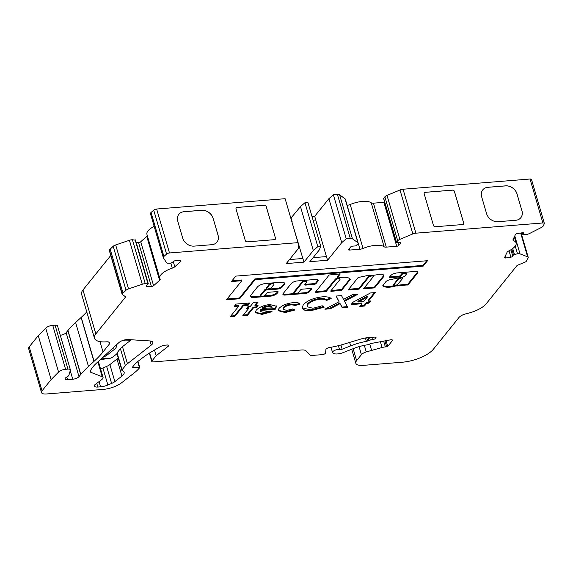 <?xml version="1.0" encoding="UTF-8"?>
<svg xmlns="http://www.w3.org/2000/svg" width="573" height="573" viewBox="0 0 573 573"><rect width="100%" height="100%" fill="white"/><g stroke="black" fill="none" stroke-linecap="round" stroke-linejoin="round"><path stroke-width="0.86" d="M294.056 293.197L293.842 292.466A2.478 0.938 -16.3 0 1 294.006 291.951L302.086 281.916A2.478 0.938 -16.3 0 1 304.628 280.691A2.478 0.938 -16.3 0 1 306.677 281.042L306.892 281.773A2.478 0.938 -16.3 0 1 306.727 282.296L304.714 284.781L305.151 285.103L314.735 284.33L315.773 283.893L317.943 281.2A4.541 1.726 163.7 0 0 318.244 280.254A4.541 1.726 163.7 0 0 315.551 279.459L297.652 280.899A5.121 1.948 163.7 0 0 291.199 283.599L283.162 293.569A3.911 1.483 163.7 0 0 282.904 294.386A3.911 1.483 163.7 0 0 285.225 295.066L305.294 293.455A3.331 1.268 163.7 0 0 309.484 291.7L311.862 288.756L311.426 288.441L301.842 289.207L300.804 289.644L298.64 292.323A2.478 0.938 -16.3 0 1 295.525 293.627A2.478 0.938 -16.3 0 1 294.056 293.197A2.478 0.938 -16.3 0 1 294.221 292.681L302.3 282.647A2.478 0.938 -16.3 0 1 304.843 281.422A2.478 0.938 -16.3 0 1 306.892 281.773M260.88 295.861A2.478 0.938 -16.3 0 1 261.044 295.346L264.97 290.475L266.008 290.038L277.067 289.15A4.126 1.569 163.7 0 0 282.267 286.98L284.194 284.588A6.117 2.321 163.7 0 0 284.602 283.306A6.117 2.321 163.7 0 0 280.971 282.245L265.994 283.449A6.819 2.593 163.7 0 0 257.399 287.037L250.616 295.46A4.126 1.569 163.7 0 0 250.344 296.32A4.126 1.569 163.7 0 0 250.623 296.699L251.282 297.172A4.126 1.569 163.7 0 0 253.445 297.509L270.392 296.148A5.365 2.041 163.7 0 0 277.153 293.326L278.055 292.209A1.647 0.623 163.7 0 0 278.163 291.865A1.647 0.623 163.7 0 0 277.182 291.578L269.074 292.23A1.647 0.623 163.7 0 0 266.997 293.097L265.471 294.988A2.478 0.938 -16.3 0 1 262.355 296.291A2.478 0.938 -16.3 0 1 260.88 295.861L260.665 295.131A2.478 0.938 -16.3 0 1 260.83 294.615L264.755 289.737L265.8 289.308L276.852 288.42A4.126 1.569 163.7 0 0 282.052 286.249L283.979 283.85A6.117 2.321 163.7 0 0 284.416 282.962M337.182 277.253L339.646 273.808M337.748 278.02L337.311 277.704L340.262 273.937L329.146 274.997L315.143 292.488L326.259 291.421L335.477 279.982A2.478 0.938 -16.3 0 1 338.02 278.757A2.478 0.938 -16.3 0 1 340.061 279.108A2.478 0.938 -16.3 0 1 339.896 279.624L330.678 291.07L331.115 291.385L341.737 290.182L350.354 279.38A14.067 5.343 163.7 0 0 337.991 277.977L337.748 278.02M398.701 277.891L393.2 285.06M393.336 285.504L394.088 285.762A9.992 3.796 163.7 0 0 397.497 284.631L403.005 278.048L402.339 277.769L398.772 278.757L393.336 285.504L393.121 284.767M401.508 277.289L389.096 279.939A5.966 2.263 163.7 0 0 386.052 281.436L382.836 285.526A11.639 4.419 163.7 0 0 389.59 287.18A11.639 4.419 163.7 0 0 395.52 286.006L408.076 284.853L417.302 273.407A4.319 1.64 163.7 0 0 417.882 272.196A4.319 1.64 163.7 0 0 415.618 271.423L397.483 272.884A5.386 2.048 163.7 0 0 390.471 275.899L389.268 277.389L389.704 277.704L399.288 276.938L400.326 276.501L401.823 274.653A2.478 0.938 -16.3 0 1 404.366 273.428A2.478 0.938 -16.3 0 1 406.407 273.779A2.478 0.938 -16.3 0 1 406.243 274.295L405.032 275.799A2.779 1.053 -16.3 0 1 401.508 277.289M382.957 285.225A11.639 4.419 163.7 0 0 389.375 286.45A11.639 4.419 163.7 0 0 393.422 285.791M384.676 202.176A1.647 0.623 -16.3 0 1 383.867 202.333L373.438 203.171A4.126 1.569 -16.3 0 1 371.261 202.821A16.502 6.267 163.7 0 0 362.544 201.417A16.502 6.267 163.7 0 0 350.203 204.511A4.126 1.569 -16.3 0 1 347.123 205.284M358.182 243.102L345.326 199.16A4.126 1.569 163.7 0 0 345.046 198.781L339.603 194.834A4.126 1.569 163.7 0 0 337.44 194.498L333.386 194.82L346.235 238.769L350.289 238.447A4.126 1.569 -16.3 0 1 352.459 238.783L357.896 242.73A4.126 1.569 -16.3 0 1 358.182 243.102A4.126 1.569 -16.3 0 1 357.903 243.969L355.661 245.903L352.71 246.139A1.647 0.623 163.7 0 0 350.633 247.006L348.671 249.441A1.647 0.623 163.7 0 0 348.556 249.785A1.647 0.623 163.7 0 0 349.537 250.072L359.966 249.234A4.126 1.569 163.7 0 0 363.053 248.46A16.502 6.267 -16.3 0 1 375.394 245.366A16.502 6.267 -16.3 0 1 384.111 246.77A4.126 1.569 163.7 0 0 386.288 247.121L396.717 246.283A1.647 0.623 163.7 0 0 398.794 245.416L400.756 242.981A1.647 0.623 163.7 0 0 400.871 242.637A1.647 0.623 163.7 0 0 399.89 242.35L396.452 242.443L397.712 240.767A4.126 1.569 -16.3 0 1 399.861 239.356L412.846 233.927A4.126 1.569 -16.3 0 1 415.898 233.175L542.882 222.969A2.478 0.938 -16.3 0 1 544.35 223.398A2.478 0.938 -16.3 0 1 544.307 223.721L543.247 225.97A4.126 1.569 -16.3 0 1 541.506 227.417L529.667 233.447A4.126 1.569 -16.3 0 1 526.666 234.407L522.927 234.78L523.615 233.232A1.647 0.623 163.7 0 0 523.643 233.018A1.647 0.623 163.7 0 0 522.662 232.731A1.647 0.623 163.7 0 0 522.397 232.76L517.34 233.562A1.647 0.623 163.7 0 0 515.442 234.529L513.043 239.607A4.126 1.569 163.7 0 0 512.978 240.144A4.126 1.569 163.7 0 0 513.609 240.703A16.502 6.267 -16.3 0 1 516.123 242.923A16.502 6.267 -16.3 0 1 508.767 250.953A4.126 1.569 163.7 0 0 506.998 252.421L504.598 257.499A1.647 0.623 163.7 0 0 504.569 257.714A1.647 0.623 163.7 0 0 505.816 257.965L510.88 257.162A1.647 0.623 163.7 0 0 512.771 256.203L513.451 254.763L517.512 253.789A4.126 1.569 -16.3 0 1 518.178 253.71A4.126 1.569 -16.3 0 1 520.019 253.875L527.626 256.819A4.126 1.569 -16.3 0 1 528.234 257.37A4.126 1.569 -16.3 0 1 528.17 257.907L526.193 261.431A1.647 0.623 -16.3 0 1 525.334 261.997L518.021 265.048A2.478 0.938 163.7 0 0 516.731 265.893L486.212 303.776A20.621 7.829 -16.3 0 1 466.709 313.617A8.251 3.13 163.7 0 0 458.909 317.557L433.403 349.208A24.746 9.397 -16.3 0 1 402.225 362.229L363.153 365.373A12.377 4.699 -16.3 0 1 355.812 363.218A12.377 4.699 -16.3 0 1 356.628 360.639L361.427 354.68A6.597 2.507 -16.3 0 1 366.247 351.915L382.076 347.503A8.251 3.13 -16.3 0 1 385.335 346.937L387.756 346.393L392.333 340.706A2.478 0.938 163.7 0 0 392.498 340.19A2.478 0.938 163.7 0 0 391.03 339.76A2.478 0.938 163.7 0 0 390.471 339.839L371.404 343.42A2.478 0.938 163.7 0 0 370.137 343.8L368.618 344.43A2.478 0.938 -16.3 0 1 367.143 344.846A24.746 9.397 163.7 0 0 353.598 348.506L343.256 352.574A8.251 3.13 -16.3 0 1 332.906 352.961A4.126 1.569 -16.3 0 1 332.548 352.538A4.126 1.569 -16.3 0 1 338.02 349.509A4.126 1.569 -16.3 0 1 339.531 349.58A2.478 0.938 163.7 0 0 342.16 349.215L350.64 345.877A33.821 12.842 -16.3 0 1 366.383 341.343A2.478 0.938 163.7 0 0 367.651 340.971L368.991 340.405A2.478 0.938 -16.3 0 1 370.258 340.033L373.138 339.488A2.478 0.938 163.7 0 0 375.687 338.263L375.859 338.056A2.478 0.938 163.7 0 0 376.017 337.54A2.478 0.938 163.7 0 0 374.549 337.11L368.475 337.597A16.502 6.267 163.7 0 0 360.295 339.195L343.521 344.266A41.249 15.664 -16.3 0 1 329.754 347.453A3.302 1.253 163.7 0 0 325.894 349.623L325.579 352.954A2.478 0.938 -16.3 0 1 322.284 354.63L311.691 355.482A2.478 0.938 -16.3 0 1 310.322 355.217L306.097 350.877A8.251 3.13 163.7 0 0 301.527 349.988L153.256 361.907A2.478 0.938 -16.3 0 1 151.788 361.477A2.478 0.938 -16.3 0 1 151.945 360.961L156.178 355.711L168.276 346.242A2.478 0.938 163.7 0 0 168.749 345.433A2.478 0.938 163.7 0 0 167.28 345.003L165.518 345.147A5.773 2.192 163.7 0 0 159.838 346.901L153.435 350.655A82.498 31.329 163.7 0 0 140.958 359.042L135.715 363.139L132.234 367.451L139.325 367.322L139.468 367.895A41.249 15.664 -16.3 0 1 134.304 372.844L121.655 382.735A16.502 6.267 -16.3 0 1 102.939 389.439L46.399 393.98A8.251 3.13 -16.3 0 1 41.5 392.548A8.251 3.13 -16.3 0 1 42.051 390.822L51.112 379.577L58.568 372.063A5.773 2.192 -16.3 0 1 65.594 369.299L67.929 369.112A4.126 1.569 163.7 0 1 70.379 369.829L57.522 325.879A4.126 1.569 163.7 0 0 55.08 325.163L52.745 325.349A5.773 2.192 163.7 0 0 45.718 328.121L38.255 335.628L29.194 346.873A8.251 3.13 163.7 0 0 28.65 348.599L41.5 392.548M86.774 311.913A123.739 46.993 -16.3 0 1 81.223 317.363A8.251 3.13 -16.3 0 1 81.094 317.478L93.951 361.427A8.251 3.13 163.7 0 0 94.072 361.312A123.739 46.993 163.7 0 0 103.011 351.958L109.386 344.044A5.773 2.192 163.7 0 0 109.772 342.84A5.773 2.192 163.7 0 0 106.42 341.83A20.621 7.829 -16.3 0 1 94.466 338.22A20.621 7.829 -16.3 0 1 95.827 333.916L125.294 297.351A2.478 0.938 163.7 0 0 125.458 296.835A2.478 0.938 163.7 0 0 125.286 296.613L122.221 294.393A1.647 0.623 -16.3 0 1 122.106 294.243A1.647 0.623 -16.3 0 1 122.221 293.892L126.039 290.225A4.126 1.569 -16.3 0 1 128.531 288.892L142.262 284.237A4.126 1.569 -16.3 0 1 144.654 283.728A4.126 1.569 -16.3 0 1 145.27 283.699L148.328 283.879L146.509 285.633A1.647 0.623 163.7 0 0 146.273 286.113A1.647 0.623 163.7 0 0 147.003 286.407L151.387 286.45A1.647 0.623 163.7 0 0 153.585 285.705L159.602 280.333A4.126 1.569 163.7 0 0 160.189 279.144A4.126 1.569 163.7 0 0 160.111 278.972A16.502 6.267 -16.3 0 1 159.781 278.277A16.502 6.267 -16.3 0 1 172.265 268.135A4.126 1.569 163.7 0 0 174.794 266.789L180.81 261.417A1.647 0.623 163.7 0 0 181.047 260.944A1.647 0.623 163.7 0 0 180.316 260.651L175.94 260.6A1.647 0.623 163.7 0 0 175.689 260.615A1.647 0.623 163.7 0 0 173.741 261.352L170.94 263.236L168.24 263.215A4.126 1.569 -16.3 0 1 166.485 262.635L163.384 257.807A4.126 1.569 -16.3 0 1 163.312 257.649A4.126 1.569 -16.3 0 1 163.899 256.453L166.571 254.075A2.478 0.938 -16.3 0 1 169.493 252.972L297.981 242.651L298.648 248.202L286.264 263.573L303.955 262.148L313.316 250.53L317.814 246.662L320.765 246.426L319.218 250.057L309.85 261.675L327.548 260.257L341.744 242.637L346.235 238.769M135.357 240.166L132.413 239.75A4.126 1.569 163.7 0 0 131.797 239.779A4.126 1.569 163.7 0 0 129.412 240.288L115.674 244.943A4.126 1.569 163.7 0 0 113.189 246.275L109.364 249.95A1.647 0.623 163.7 0 0 109.257 250.294L122.106 294.243M231.406 281.551L241.813 280.713L226.435 299.801L239.7 298.734L255.078 279.645L423.161 266.137L427.537 260.708L235.782 276.114L231.406 281.551M339.08 301.735L336.072 296.048L341.529 295.611L343.521 299.393L352.316 294.744L357.781 294.307L344.531 301.305L347.747 307.379L342.289 307.823L340.09 303.647L330.385 308.775L324.92 309.212L339.08 301.735L336.236 296.033M293.39 302.623C296.929 302.329 299.185 302.809 300.145 304.07L295.446 305.452L291.65 304.807C288.018 305.187 285.333 306.283 283.592 308.095L283.126 309.427L286.923 310.38L292.509 308.99L295.088 309.957L285.254 312.557L278.22 310.716L278.972 308.453C282.167 305.259 286.973 303.318 293.39 302.623M250.451 306.233L253.567 302.365L258.194 301.992L255.078 305.86L258.058 305.624L256.432 307.637L253.452 307.88L247.357 315.451L242.723 315.823L248.825 308.253L246.505 308.439L248.13 306.419L250.451 306.233M373.073 276.96L363.547 288.778L374.606 287.89L383.552 276.788A6.897 2.621 163.7 0 0 383.889 275.506A6.897 2.621 163.7 0 0 377.12 274.768A42.022 15.958 163.7 0 0 371.877 275.634L369.8 275.061L358.154 277.511L348.069 290.024L359.128 289.136L368.647 277.318A2.478 0.938 -16.3 0 1 371.189 276.093A2.478 0.938 -16.3 0 1 373.238 276.444A2.478 0.938 -16.3 0 1 373.073 276.96M118.905 342.59A6.597 2.507 -16.3 0 1 128.216 339.567L149.739 340.921A8.251 3.13 -16.3 0 1 152.833 342.382A8.251 3.13 -16.3 0 1 151.251 345.096L127.45 363.712A16.502 6.267 163.7 0 0 125.38 365.696L122.049 369.821A2.478 0.938 163.7 0 0 121.891 370.344A2.478 0.938 163.7 0 0 122.257 370.674L122.457 370.745A11.546 4.383 -16.3 0 1 124.155 372.278A11.546 4.383 -16.3 0 1 121.949 376.081L114.879 381.611A8.251 3.13 -16.3 0 1 111.613 383.444L107.882 385.006A9.899 3.76 -16.3 0 1 100.569 386.825L97.84 387.04A5.773 2.192 -16.3 0 1 94.409 386.037A5.773 2.192 -16.3 0 1 94.789 384.834L101.715 379.591A5.773 2.192 163.7 0 0 103.068 377.507A5.773 2.192 163.7 0 0 102.216 376.74L91.136 372.457A5.773 2.192 -16.3 0 1 90.283 371.691A5.773 2.192 -16.3 0 1 90.376 370.932L90.484 370.71A49.5 18.794 -16.3 0 1 96.336 363.296L118.905 342.59M93.951 361.427L88.464 366.455A123.739 46.993 163.7 0 0 80.8 374.405A2.478 0.938 -16.3 0 1 80.693 374.52L78.988 376.64A4.949 1.877 -16.3 0 1 72.75 379.24L67.593 379.655A4.126 1.569 -16.3 0 1 65.143 378.939A4.126 1.569 -16.3 0 1 66.876 376.991A4.949 1.877 163.7 0 0 68.946 375.107L70.372 370.215A4.126 1.569 163.7 0 0 70.379 369.829M234.199 306.44L236.09 304.084L249.986 302.967L248.088 305.323L243.461 305.696L234.787 316.461L230.153 316.833L238.826 306.068L234.199 306.44M275.577 308.833L275.205 309.277L260.335 310.473L260.163 311.476L263.695 312.407L268.923 311.053L272.046 311.676L262.019 314.427L255.329 312.657L256.138 310.308C259.025 307.2 263.58 305.273 269.797 304.521L276.508 306.276L275.577 308.833L275.362 308.102L274.99 308.546L275.205 309.277M322.277 296.843C326.653 296.542 329.625 297.115 331.18 298.569L326.452 300.496C325.357 299.45 323.265 299.027 320.2 299.213C314.62 299.908 310.523 301.642 307.902 304.421L307.099 306.691L312.965 308.288L322.212 305.76L324.089 307.257L311.089 310.638L304.958 310.351L302.071 308.231L303.267 304.8C307.321 300.539 313.66 297.881 322.277 296.843M352.997 302.215L370.466 292.968L375.294 292.581L368.382 301.162L370.695 300.975L368.933 303.16L366.62 303.346L364.449 306.039L359.823 306.412L361.993 303.719L351.077 304.6L352.997 302.215M544.35 223.398L531.5 179.449A2.478 0.938 163.7 0 0 530.032 179.02L403.048 189.226A4.126 1.569 163.7 0 0 399.997 189.985L387.011 195.407A4.126 1.569 163.7 0 0 384.863 196.818L383.738 198.609M81.094 317.478L75.615 322.506A123.739 46.993 163.7 0 0 67.951 330.456A2.478 0.938 -16.3 0 1 67.843 330.578L66.139 332.691A4.949 1.877 -16.3 0 1 60.265 335.255M110.775 255.472L82.978 289.967A20.621 7.829 163.7 0 0 81.617 294.278L94.466 338.22M147.311 235.646A4.126 1.569 -16.3 0 1 146.752 236.391L140.729 241.756A1.647 0.623 -16.3 0 1 138.53 242.501L136.224 242.479M154.166 226.364A16.502 6.267 163.7 0 0 146.932 234.328L159.781 278.277M297.981 242.651L285.125 198.702L156.644 209.023A2.478 0.938 163.7 0 0 153.714 210.126L151.05 212.504A4.126 1.569 163.7 0 0 150.463 213.7L163.312 257.649M320.765 246.426L307.909 202.477L304.965 202.713L300.467 206.581L290.84 218.227M333.386 194.82L328.888 198.688L314.692 216.308L312.02 216.522M116.104 345.161A11.546 4.383 -16.3 0 1 116.391 345.727A11.546 4.383 -16.3 0 1 114.185 349.53L107.115 355.059A8.251 3.13 -16.3 0 1 103.849 356.893L102.868 357.301M101.127 358.899L110.961 358.111A16.502 6.267 163.7 0 0 113.891 356.184L117.028 353.727M129.992 340.799L124.47 340.899L125.38 339.775M118.239 357.867A11.546 4.383 -16.3 0 1 116.971 359.049L109.894 364.578A8.251 3.13 -16.3 0 1 106.635 366.412L102.904 367.973A9.899 3.76 -16.3 0 1 101.077 368.654L100.554 368.926M131.31 339.768L122.464 346.679A16.502 6.267 163.7 0 0 120.402 348.663L117.071 352.796A2.478 0.938 163.7 0 0 116.906 353.312L121.891 370.344M462.612 224.544L435.337 226.736A1.647 1.339 -141.1 0 1 433.432 225.39L424.221 193.896A1.647 1.339 -141.1 0 1 425.266 192.313L452.541 190.121A1.647 1.339 -141.1 0 1 454.446 191.468L463.657 222.961A1.647 1.339 -141.1 0 1 462.612 224.544M521.96 210.778A9.899 8.036 -141.1 0 1 520.828 217.704A9.899 8.036 -141.1 0 1 515.686 220.283L497.994 221.701A9.899 8.036 -141.1 0 1 486.577 213.622L481.649 196.775A9.899 8.036 -141.1 0 1 482.788 189.856A9.899 8.036 -141.1 0 1 487.931 187.278L505.622 185.853A9.899 8.036 -141.1 0 1 517.039 193.932L521.931 210.814A9.899 8.036 -141.1 0 1 520.807 217.719M213.135 218.356L218.055 235.202A9.899 8.036 -141.1 0 1 216.923 242.121A9.899 8.036 -141.1 0 1 211.781 244.7L194.089 246.125A9.899 8.036 -141.1 0 1 182.672 238.046L177.745 221.199A9.899 8.036 -141.1 0 1 178.883 214.273A9.899 8.036 -141.1 0 1 184.026 211.695L201.717 210.277A9.899 8.036 -141.1 0 1 213.135 218.356L218.026 235.238A9.899 8.036 -141.1 0 1 216.909 242.143M275.491 238.082A1.647 1.339 -141.1 0 1 274.446 239.664L247.171 241.856A1.647 1.339 -141.1 0 1 245.265 240.51L236.055 209.016A1.647 1.339 -141.1 0 1 237.1 207.433L264.375 205.241A1.647 1.339 -141.1 0 1 266.28 206.588L275.455 238.124A1.647 1.339 -141.1 0 1 275.284 239.256M328.888 198.688L341.744 242.637M110.961 358.111L100.296 359.665M303.955 262.148L302.888 258.487L289.494 259.562M291.908 221.887L302.845 258.495M291.105 218.206L292.173 221.866M313.087 220.182L315.766 219.968L314.692 216.308M327.548 260.257L326.474 256.589L313.08 257.671M304.965 202.713L317.814 246.662M300.467 206.581L313.316 250.53M156.178 355.711L154.509 350.017M51.112 379.577L38.255 335.628M94.072 361.312L81.223 317.363M122.973 292.953L110.123 249.004M315.766 219.968L313.102 220.218M315.737 220.003L326.431 256.597M178.869 214.295A9.899 8.036 -141.1 0 1 183.99 211.738L201.689 210.312A9.899 8.036 -141.1 0 1 213.099 218.392M236.226 207.884A1.647 1.339 -141.1 0 1 237.072 207.469L264.346 205.277A1.647 1.339 -141.1 0 1 266.252 206.624L275.455 238.124M424.4 192.757A1.647 1.339 -141.1 0 1 425.238 192.349L452.512 190.157A1.647 1.339 -141.1 0 1 454.418 191.504L463.629 222.997A1.647 1.339 -141.1 0 1 463.45 224.136M482.774 189.871A9.899 8.036 -141.1 0 1 487.895 187.314L505.587 185.888A9.899 8.036 -141.1 0 1 517.004 193.968L521.931 210.814M371.562 350.225L369.735 343.965M67.843 330.578L80.693 374.52M249.126 303.038L247.873 304.592L248.088 305.323M247.873 304.592L243.246 304.958L243.461 305.696M243.246 304.958L234.572 315.723L234.787 316.461M234.572 315.723L230.797 316.031M234.844 305.638L238.612 305.33L238.826 306.068M397.204 285.275L407.861 284.122L417.087 272.676L417.302 273.407M417.087 272.676A4.319 1.64 163.7 0 0 417.66 271.86M396.086 285.161L397.118 284.989L397.333 285.719M397.039 285.089L397.254 285.82M389.611 276.967L399.073 276.207L400.112 275.771L401.609 273.915A2.478 0.938 -16.3 0 1 404.151 272.698A2.478 0.938 -16.3 0 1 406.193 273.049L406.407 273.779M348.713 289.222L358.913 288.398L368.432 276.587A2.478 0.938 -16.3 0 1 370.924 275.369M372.808 275.455A2.478 0.938 -16.3 0 1 373.023 275.713L373.238 276.444M358.913 288.398L359.128 289.136M364.199 287.975L374.391 287.159L383.337 276.05L383.552 276.788M383.337 276.05A6.897 2.621 163.7 0 0 383.709 275.162M374.391 287.159L374.606 287.89M315.544 291.886L326.044 290.69L335.262 279.252A2.478 0.938 -16.3 0 1 337.805 278.027A2.478 0.938 -16.3 0 1 339.846 278.378L340.061 279.108M331.022 290.64L341.522 289.444L350.01 278.908M263.988 295.912L270.177 295.417A5.365 2.041 163.7 0 0 276.938 292.595L277.74 291.593M250.351 295.919A4.126 1.569 163.7 0 0 250.408 295.962L251.067 296.442A4.126 1.569 163.7 0 0 253.23 296.778L261.145 296.141M273.98 284.172A2.536 0.967 163.7 0 0 271.616 283.864A2.536 0.967 163.7 0 0 269.131 285.311L266.33 288.792L266.76 289.107L270.75 288.434L273.55 284.96A2.536 0.967 163.7 0 0 273.98 284.172L273.765 283.434A2.536 0.967 163.7 0 0 271.401 283.134A2.536 0.967 163.7 0 0 268.916 284.58L266.201 288.348M268.916 284.58L269.131 285.311M257.334 302.064L254.863 305.13L255.078 305.86M257.198 305.688L256.217 306.906L256.432 307.637M256.217 306.906L253.237 307.149L253.452 307.88M253.237 307.149L247.142 314.713L247.357 315.451M247.142 314.713L243.367 315.021M247.149 307.637L248.61 307.522L248.825 308.253M274.99 308.546L260.121 309.742L260.335 310.473M260.121 309.742L260.163 311.476M270.821 311.433L261.804 313.696L262.019 314.427M261.804 313.696L255.264 312.271M276.351 305.925L275.362 308.102M271.867 307.064C271.867 306.032 270.692 305.602 268.336 305.774L264.554 306.569L261.94 307.866L262.155 308.596L272.082 307.801L271.853 306.655M264.554 306.569L264.769 307.307L262.155 308.596M268.336 305.774L268.551 306.512L264.769 307.307M272.082 307.801C272.082 306.77 270.907 306.34 268.551 306.512M299.543 303.454L295.231 304.714L295.446 305.452M295.231 304.714L291.435 304.077L291.65 304.807M291.435 304.077C287.804 304.456 285.118 305.552 283.384 307.364L283.592 308.095M283.384 307.364L283.126 309.427M294.099 309.585L285.039 311.827L285.254 312.557M285.039 311.827L278.163 310.351M330.499 298.024L326.238 299.758L326.452 300.496M326.238 299.758C325.142 298.719 323.057 298.289 319.985 298.483L320.2 299.213M319.985 298.483C314.405 299.178 310.308 300.911 307.687 303.69L307.902 304.421M307.687 303.69L307.099 306.691M323.874 306.519L310.874 309.907L311.089 310.638M310.874 309.907L301.992 307.844M355.89 294.458L344.323 300.567L344.531 301.305M347.367 306.662L342.074 307.085L342.289 307.823M342.074 307.085L340.09 303.647M339.875 302.916L330.17 308.045L330.385 308.775M330.17 308.045L326.596 308.331M374.434 292.653L368.167 300.431L368.382 301.162M369.836 301.04L368.718 302.429L368.933 303.16M368.718 302.429L366.405 302.616L366.62 303.346M366.405 302.616L364.235 305.309L364.449 306.039M364.235 305.309L360.467 305.61M351.722 303.797L361.778 302.988L361.993 303.719M367.35 297.065L367.135 296.334L357.824 301.262L358.039 301.992L363.755 301.534L367.35 297.065L358.039 301.992M296.75 293.39L305.08 292.717A3.331 1.268 163.7 0 0 309.27 290.969L311.304 288.448M282.919 293.985A3.911 1.483 163.7 0 0 285.01 294.336L294.543 293.569M305.058 284.358L314.52 283.599L315.558 283.162L317.736 280.469A4.541 1.726 163.7 0 0 318.029 279.918M227.08 298.999L239.485 298.003L254.863 278.915L422.946 265.406L426.677 260.772M422.946 265.406L423.161 266.137M254.863 278.915L255.078 279.645M239.485 298.003L239.7 298.734M232.051 280.749L241.598 279.982L241.813 280.713M294.006 291.951L294.221 292.681M260.83 294.615L261.044 295.346M337.096 276.967L337.311 277.704M395.349 285.404L395.52 286.006M384.111 246.77L371.261 202.821M520.019 253.875L514.776 235.947M145.27 283.699L132.413 239.75M339.531 349.58L338.392 345.684M90.57 370.53L91.136 372.457M97.868 361.885L102.216 376.74M96.701 383.158L97.84 387.04M99.014 381.511L100.569 386.825M102.904 367.973L107.882 385.006M106.635 366.412L111.613 383.444M109.894 364.578L114.879 381.611M116.971 359.049L121.949 376.081M117.071 352.796L122.049 369.821M120.402 348.663L125.38 365.696M122.464 346.679L127.45 363.712M150.04 340.942L151.251 345.096M542.882 222.969L530.032 179.02M415.898 233.175L403.048 189.226M169.493 252.972L156.644 209.023M412.846 233.927L399.997 189.985M166.571 254.075L153.714 210.126M342.16 349.215L340.928 345.018M350.64 345.877L349.63 342.418M366.383 341.343L365.402 337.984M367.651 340.971L366.72 337.784M368.991 340.405L368.174 337.626M370.258 340.033L369.521 337.511M373.138 339.488L372.486 337.275M375.687 338.263L375.358 337.132M375.859 338.056L375.601 337.196M151.945 360.961L149.617 352.975M168.276 346.242L167.918 345.003M139.325 367.322L137.656 361.62M42.051 390.822L29.194 346.873M58.568 372.063L45.718 328.121M65.594 369.299L52.745 325.349M55.08 325.163L67.929 369.112M103.011 351.958L99.989 341.623M109.386 344.044L108.798 342.031M95.827 333.916L82.978 289.967M125.294 297.351L125.014 296.42M122.221 293.892L109.364 249.95M126.039 290.225L113.189 246.275M128.531 288.892L115.674 244.943M142.262 284.237L129.412 240.288M147.963 283.728L135.113 239.779M147.003 286.407L146.724 285.44M151.387 286.45L138.53 242.501M153.585 285.705L140.729 241.756M159.602 280.333L146.752 236.391M172.265 268.135L170.833 263.236M174.794 266.789L173.311 261.732M180.81 261.417L180.595 260.672M163.899 256.453L151.05 212.504M345.046 198.781L357.896 242.73M339.603 194.834L352.459 238.783M337.44 194.498L350.289 238.447M349.537 250.072L349.172 248.818M359.966 249.234L358.197 243.181M363.053 248.46L350.203 204.511M386.288 247.121L373.438 203.171M396.717 246.283L383.867 202.333M398.794 245.416L397.941 242.501M513.609 240.703L513.193 239.292M505.816 257.965L505.264 256.081M356.628 360.639L353.133 348.685M361.427 354.68L359.078 346.636M366.247 351.915L364.328 345.34M382.076 347.503L380.386 341.73M385.335 346.937L383.638 341.121M386.718 346.823L384.977 340.871M387.756 346.393L386.08 340.663M392.333 340.706L392.082 339.846M66.819 377.02L67.593 379.655M70.243 370.652L72.75 379.24M66.139 332.691L78.988 376.64M67.951 330.456L80.8 374.405M75.615 322.506L88.464 366.455M113.583 347.474L114.185 349.53M106.728 353.756L107.115 355.059M103.734 356.506L103.849 356.893M527.626 256.819L520.671 233.032M517.512 253.789L515.256 246.075M514.396 254.283L512.72 248.539M513.451 254.763L511.818 249.183M512.771 256.203L510.894 249.778M510.88 257.162L509.025 250.824M523.615 233.232L523.507 232.846M522.941 234.665L522.383 232.767M399.861 239.356L387.011 195.407M397.712 240.767L384.863 196.818M396.502 242.272L383.652 198.322M400.756 242.981L400.591 242.4M407.861 284.122L408.076 284.853M406.823 284.559L407.038 285.29M397.555 285.304L397.769 286.034M395.75 285.275L395.943 285.927M401.609 273.915L401.823 274.653M400.112 275.771L400.326 276.501M399.073 276.207L399.288 276.938M389.525 277.081L389.704 277.704M399.395 277.74L399.574 278.356M398.557 278.02L398.772 278.757M402.167 277.203L402.339 277.769M368.432 276.587L368.647 277.318M335.262 279.252L335.477 279.982M326.044 290.69L326.259 291.421M325.006 291.127L325.22 291.858M315.451 292.001L315.637 292.631M350.16 279.08L350.296 279.552M341.522 289.444L341.737 290.182M340.484 289.881L340.699 290.611M330.929 290.755L331.115 291.385M277.884 291.628L278.055 292.209M276.938 292.595L277.153 293.326M270.177 295.417L270.392 296.148M253.23 296.778L253.445 297.509M251.067 296.442L251.282 297.172M250.408 295.962L250.623 296.699M283.979 283.85L284.194 284.588M282.052 286.249L282.267 286.98M276.852 288.42L277.067 289.15M265.8 289.308L266.008 290.038M264.755 289.737L264.97 290.475M266.116 288.054L266.33 288.792M302.086 281.916L302.3 282.647M309.27 290.969L309.484 291.7M305.08 292.717L305.294 293.455M285.01 294.336L285.225 295.066M317.736 280.469L317.943 281.2M315.558 283.162L315.773 283.893M314.52 283.599L314.735 284.33M304.972 284.473L305.151 285.103M337.046 277.139L337.261 277.876M393.064 284.939L393.279 285.676M103.068 377.507L98.363 361.434M331.001 347.245L332.548 352.538M149.345 353.14L151.788 361.477M137.95 361.391L139.726 367.465M135.479 239.929L148.328 283.879M351.722 349.244L355.812 363.218M521.101 232.967L528.234 257.37M514.346 236.842L516.123 242.923M522.34 232.774L522.927 234.78M383.602 198.494L396.452 242.443M402.848 277.139L403.063 277.876M266.058 288.233L266.273 288.964"/></g></svg>
